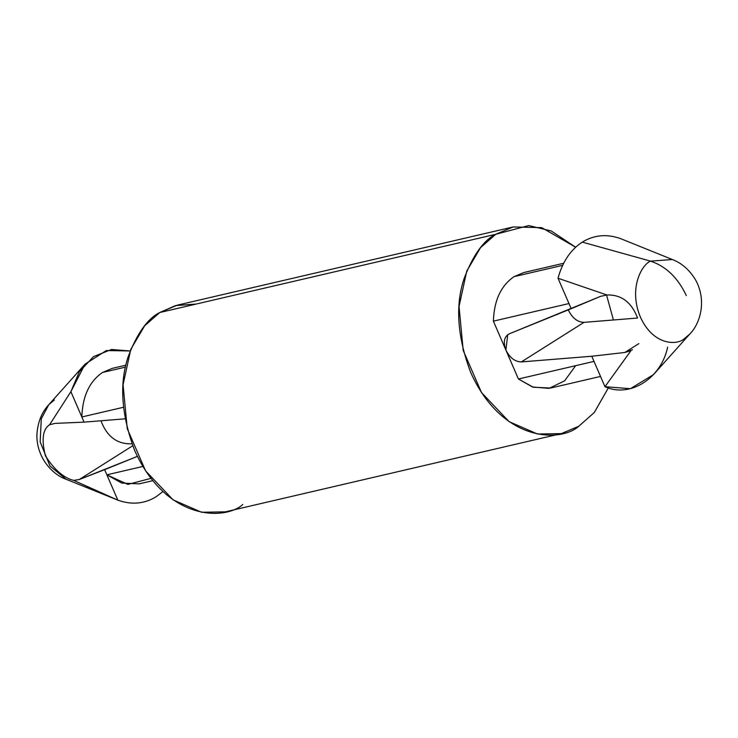 <?xml version="1.0" encoding="UTF-8"?>
<svg xmlns="http://www.w3.org/2000/svg" width="738" height="738" viewBox="0 0 738 738"><rect width="100%" height="100%" fill="white"/><g stroke="black" fill="none" stroke-linecap="round" stroke-linejoin="round"><path stroke-width="1.11" d="M507.744 334.655L505.899 350.07C509.792 357.782 514.94 361.731 521.332 361.924L591.775 356.242L624.828 352.478L638.84 343.631L624.828 352.478L632.438 349.757M562.67 265.329L514.026 276.649C500.945 285.68 494.063 300.514 493.381 321.15L568.97 303.549L558.02 278.244C562.513 261.778 570.603 249.73 582.291 242.11C594.136 234.878 606.94 233.725 620.704 238.678C606.94 233.725 594.136 234.878 582.291 242.11C570.603 249.73 562.513 261.778 558.02 278.244L606.94 294.988C621.331 294.527 631.534 302.193 637.549 318.004C631.534 302.193 621.331 294.527 606.94 294.988L600.548 296.353L509.183 333.862L571.203 308.705L568.97 303.549L493.381 321.15C494.063 300.514 500.945 285.68 514.026 276.649L562.67 265.329M125.884 365.199L112.241 368.373L102.481 372.478L125.46 367.127L102.481 372.478C89.399 381.509 82.518 396.343 81.835 416.97L123.486 407.275L81.835 416.97C82.518 396.343 89.399 381.509 102.481 372.478L122.822 367.745M130.156 350.965L111.521 349.48L93.541 356.602L79.363 371.721L70.885 391.675L84.067 422.136L54.972 423.391L49.594 424.756L70.885 391.675L85.036 364.166L106.327 350.559L130.156 350.965M150.93 478.362L127.868 484.405L106.872 474.829L117.822 500.133C131.576 505.078 144.38 503.925 156.225 496.692L162.895 491.563L156.225 496.692C144.38 503.925 131.576 505.078 117.822 500.133L66.171 479.294C52.555 474.672 36.466 457.726 36.9 434.774C37.666 422.404 41.632 412.376 48.8 404.692L41.273 418.852L40.166 441.933L49.972 465.982L66.171 479.294L49.972 465.982L40.166 441.933L41.273 418.852L48.8 404.692L54.372 399.941M112.813 498.122L73.662 480.383C63.791 477.984 54.372 469.811 45.424 455.872C41.319 439.627 42.712 429.248 49.594 424.756L49.049 425.051M100.968 420.798C106.982 436.61 117.185 444.276 131.576 443.815C117.185 444.276 106.982 436.61 100.968 420.798M49.594 424.756L54.972 423.391L84.067 422.136L125.109 418.824L84.067 422.136L70.885 391.675L49.594 424.756C42.712 429.248 41.319 439.627 45.424 455.872C54.372 469.811 63.791 477.984 73.662 480.383L79.261 479.515L104.639 469.672L106.872 474.829L142.831 466.453L106.872 474.829L121.77 483.076L139.131 483.86L152.775 480.687M79.261 479.515L132.711 445.77L79.261 479.515L73.662 480.383L117.822 500.133L104.639 469.672L137.369 456.388L79.261 479.515M563.684 263.254L523.795 272.543L514.026 276.649L534.367 271.916M667.632 347.128C661.248 378.409 629.865 398.225 604.957 386.703L594.007 361.399L518.417 379L533.316 387.247L550.686 388.031L600.511 376.435M650.519 261.132L672.346 259.508L650.519 261.132L582.291 242.11L650.519 261.132C641.949 264.555 628.287 288.023 640.372 317.017C653.185 345.55 676.94 345.402 684.154 338.862C676.94 345.402 653.185 345.55 640.372 317.017C628.287 288.023 641.949 264.555 650.519 261.132C665.971 266.261 677.899 277.746 686.322 295.578C677.899 277.746 665.971 266.261 650.519 261.132M620.704 238.678L672.346 259.508C681.82 263.115 689.624 270.007 695.74 280.182C707.216 301.381 699.762 324.213 689.716 334.111L684.154 338.862L689.716 334.111L653.481 374.636L630.4 388.695L604.957 386.703L631.008 350.605L604.957 386.703L591.775 356.242L521.332 361.924L584.007 322.358C577.614 322.155 572.476 318.207 568.574 310.504C572.476 318.207 577.614 322.155 584.007 322.358L521.332 361.924C514.94 361.731 509.792 357.782 505.899 350.07L493.381 321.15L505.899 350.07C503.021 342.137 504.119 336.731 509.183 333.862M637.558 318.032L584.007 322.358L637.558 318.032M242.811 504.497C225.007 520.65 166.336 521.028 134.685 450.558C121.346 415.033 119.15 383.825 128.098 356.952C137.065 333.364 147.618 318.558 159.74 312.534L175.441 305.624L196.142 304.056M513.178 226.953L177.221 305.181L159.74 312.534L495.705 234.306L513.178 226.953L541.71 227.627L575.622 247.239L551.304 230.985L528.722 225.57L495.705 234.306L159.74 312.534L144.611 325.855L130.801 349.305L123.071 384.71L127.25 428.677L145.571 470.826L173.135 499.884L201.585 512.264L225.339 511.849L561.295 433.621L537.541 434.036L509.091 421.656L481.527 392.598L463.206 350.449L459.036 306.482L466.767 271.077L480.567 247.627L495.705 234.306C483.575 240.33 473.021 255.145 464.054 278.733C455.106 305.606 457.302 336.805 470.641 372.33C502.292 442.8 560.963 442.431 578.776 426.269L561.295 433.621M606.553 295.006L613.416 319.978L606.553 295.006M608.361 387.837L594.33 412.441L578.776 426.269L594.33 412.441L608.361 387.837M575.64 365.679L564.616 380.826L549.054 388.373L532.541 386.998L518.417 379L505.899 350.07L518.417 379L594.007 361.399L591.775 356.242L624.828 352.478L631.008 350.605M606.94 294.988L558.02 278.244L571.203 308.705L600.548 296.353L606.94 294.988M568.315 309.877L568.574 310.504M48.8 404.692L85.036 364.166"/></g></svg>
